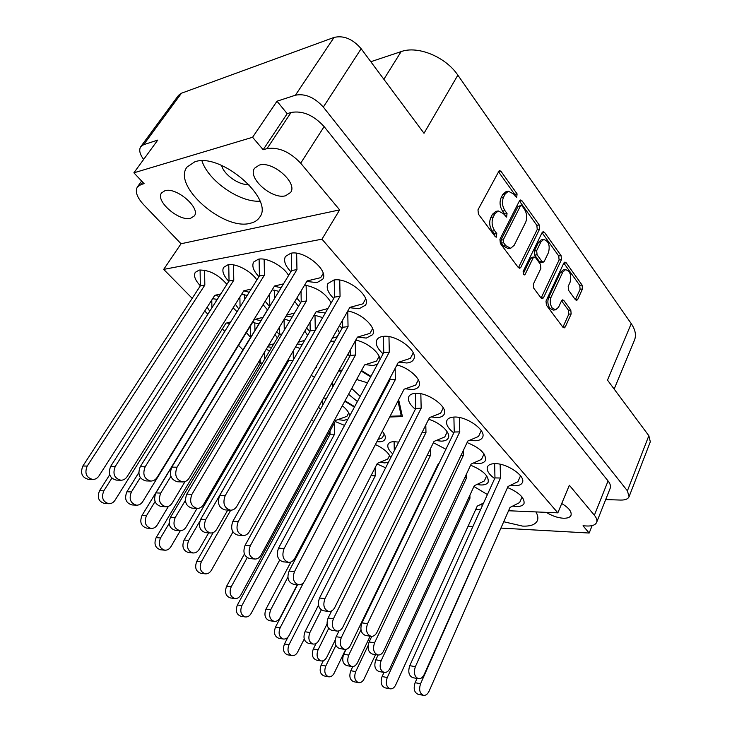 <?xml version="1.0" encoding="UTF-8"?>
<svg xmlns="http://www.w3.org/2000/svg" width="732" height="732" viewBox="0 0 732 732"><rect width="100%" height="100%" fill="white"/><g stroke="black" fill="none" stroke-linecap="round" stroke-linejoin="round"><path stroke-width="1.1" d="M503.726 521.742L522.511 526.088C530.471 526.436 535.421 524.634 537.352 520.699C538.359 518.256 537.883 515.328 535.925 511.915M194.831 161.799L187.026 167.042C172.084 185.891 223.745 230.882 250.152 223.297C254.452 222.345 257.6 220.35 259.613 217.303C274.729 199.369 220.799 152.201 194.831 161.799M201.959 160.866C208.309 180.923 239.748 202.608 259.933 201.19M164.91 190.723L161.589 192.891C154.928 200.861 179.175 221.823 190.649 218.255L194.291 215.949C201.007 208.172 176.293 186.751 164.91 190.723M259.183 165.121L254.599 168.204C247.123 177.858 272.112 199.845 285.572 195.764L290.577 192.479C298.07 183.037 272.533 160.546 259.183 165.121M561.728 503.534C568.819 507.788 571.912 511.714 571.006 515.337C570.027 517.405 567.437 518.366 563.256 518.229C557.537 517.808 551.891 515.85 546.337 512.363M575.425 299.745L577.704 299.489L576.651 300.431L575.416 299.736L568.59 290.311L568.197 286.34L570.1 282.204C571.674 275.278 570.155 271.087 565.552 269.632L563.192 269.943L560.438 272.377L548.707 297.421C547.307 301.209 547.673 304.805 549.787 308.218L553.209 310.094L555.588 309.837L558.562 307.248L561.536 300.797L563.887 300.55L562.615 299.846L561.536 300.797L568.416 310.203L570.777 309.956L563.887 300.55M548.707 297.421L551.086 297.137C549.686 300.934 550.043 304.539 552.166 307.962L555.588 309.837M523.426 274.381L524.414 274.912L525.201 274.244L533.152 257.893L534.214 256.978L535.632 257.737L540.463 264.344L540.875 268.434L533.354 284.117L533.765 288.234L541.058 297.988L542.394 298.711L543.51 297.75L561.471 259.613L561.069 255.605L544.562 232.456L543.126 231.669L542.128 232.538L523.124 271.471L523.426 274.381M480 504.769L482.608 505.144M329.007 432.813L330.059 433.737M376.898 441.698L379.13 441.817C382.122 441.762 384.062 440.92 384.959 439.301C385.938 437.205 385.041 434.534 382.287 431.294M431.148 416.929L437.096 417.569C440.71 417.423 443.061 416.334 444.15 414.285C448.634 407.303 428.055 392.151 415.52 393.34C412.107 393.551 409.883 394.612 408.84 396.543C407.413 400.175 409.581 404.421 415.346 409.28M379.945 462.295L384.666 462.908L388.436 462.285M318.548 407.111L320.396 409.38M337.928 419.601L343.747 420.36L347.856 419.299M398.656 442.146L394.091 441.652C391.007 441.716 389.021 442.567 388.134 444.196C387.045 446.813 388.564 450.052 392.691 453.895M473.403 463.036L478.033 463.548C481.931 463.53 484.401 462.487 485.462 460.41C486.277 453.867 480.155 447.92 467.089 442.576M436.071 440.545L441.332 441.14C444.919 441.057 447.234 440.042 448.268 438.075C451.214 433.097 440.344 422.593 428.641 419.308M476.816 484.52L480.933 484.987C484.785 485.042 487.21 484.072 488.217 482.086C488.939 476.029 483.083 470.392 470.621 465.195M469.706 440.225L474.949 440.765C478.893 440.682 481.418 439.557 482.534 437.388C486.734 430.544 466.76 416.16 454.142 417.057C450.409 417.213 448.002 418.32 446.941 420.36C445.596 424.011 447.883 428.202 453.794 432.932M510.405 485.343L514.44 485.774C518.649 485.828 521.294 484.758 522.364 482.58C526.024 476.322 507.294 463.292 495.033 463.658C491.026 463.685 488.5 464.738 487.466 466.796C486.313 470.246 488.711 474.18 494.649 478.609M490.687 487.356L489.772 489.351M512.684 506.077L516.27 506.489C520.415 506.599 522.996 505.62 524.021 503.543C524.753 497.943 519.263 492.599 507.551 487.512M306.79 281.445L316.938 282.625L322.693 279.258C329.263 270.52 304.238 249.941 290.778 253.254L285.453 256.465C283.366 260.647 285.178 265.734 290.888 271.718M349.658 307.705L359.11 308.748L365.478 305.153C371.636 296.533 347.508 277.163 333.902 280.027L327.973 283.476C325.996 287.685 327.909 292.699 333.737 298.5M398.913 362.148L406.699 362.99C410.149 362.697 412.445 361.507 413.607 359.421C418.896 351.534 396.57 334.405 383.358 336.381C380.128 336.738 377.968 337.891 376.861 339.84C375.159 343.83 377.236 348.487 383.092 353.812M296.826 298.098L300.687 302.618M316.114 311.768L325.356 312.976M347.865 354.343L349.841 356.246M365.414 364.646L373.055 365.533L377.474 364.252M339.456 325.658L342.064 328.339M357.628 337.059L366.311 338.083L372.643 334.68C377.19 328 361.498 312.948 347.737 311.082L348.048 326.655L238.229 521.596C235.622 528.87 237.232 533.509 243.07 535.513C245.687 535.586 247.8 534.259 249.411 531.533L357.426 337.123L369.962 333.38L372.615 328.549M276.723 331.715L279.377 334.524M297.274 344.022L302.316 344.433M256.859 280.008C251.378 271.215 235.805 262.998 227.981 264.774L223.635 267.336C221.732 271.014 223.47 275.68 228.832 281.335M243.774 290.851L249.219 292.242M246.41 332.548L250.5 337.37M267.702 346.803L271.728 347.361M388.893 380.228L389.516 380.759M405.281 388.784L412.125 389.534C415.566 389.323 417.844 388.207 418.942 386.185C422.593 380.375 409.737 367.885 396.918 365.021M265.185 301.236L269.504 306.534M286.066 316.105L292.123 317.02M287.886 360.098L288.637 360.794M235.356 304.265L238.769 308.968M254.983 319.399L260.876 320.689M258.927 361.48L260.263 362.798M280.704 372.396L281.866 372.414M288.582 275.507C283.568 266.228 266.979 257.243 258.46 259.183L253.647 262.047C251.662 265.963 253.428 270.84 258.954 276.65M274.363 286.276L281.143 287.713M306.617 328.018L309.837 331.505M330.553 341.332L334.808 341.158M207.174 307.193L209.745 311.219M226.902 322.931L229.564 323.709M226.902 284.355C218.383 274.592 209.151 269.824 199.205 270.062L195.261 272.359C193.449 275.808 195.142 280.283 200.348 285.764M215.117 295.261L219.188 296.433M248.889 184.437C239.538 185.745 223.846 174.847 221.595 165.405M605.693 499.59L620.69 500.066C625.229 500.139 628.019 499.023 629.072 496.717L627.406 490.843L323.324 107.073C314.403 97.301 305.107 93.339 295.408 95.206L276.998 101.208L252.586 137.277L133.883 172.825L157.755 140.087L143.628 144.698L140.754 146.665C138.76 149.868 139.72 154.132 143.637 159.457M295.408 95.206L334.048 37.423L181.472 93.211L143.628 144.698M565.552 269.632L562.798 272.057L551.086 297.137M577.704 299.489L582.462 288.994L582.077 285.068L566.211 262.815L564.894 262.074L563.878 262.98L546.008 301.09L546.411 305.162L562.926 327.259L564.143 327.936L565.278 326.948L571.17 313.918L570.777 309.956M520.845 267.336L539.621 229.034L539.209 224.944L522.026 200.833L520.461 199.992L519.482 200.843L499.929 239.273L500.368 243.518L518.283 267.509L519.738 268.278L520.845 267.336L518.457 267.674L537.251 229.436L536.84 225.346L519.409 200.989M513.525 193.943L516.691 197.42L517.085 193.898L500.999 171.334L499.316 170.446L477.978 209.819L478.426 214.156L495.216 236.619L496.314 237.195L496.781 233.572L494.64 230.699C491.831 226.197 491.355 221.64 493.231 217.02L494.914 213.771L498.254 210.944L503.406 213.634L506.617 217.093L507.038 213.524L504.943 210.642C502.189 206.15 501.722 201.629 503.561 197.1L505.208 193.925L508.374 191.217L513.525 193.943M627.406 490.843L648.845 435.723L607.505 380.118L631.24 323.626L457.848 75.149L424.011 133.288L361.151 48.724L323.324 107.073M370.813 61.717L401.136 51.606C417.844 45.43 445.651 56.886 457.848 75.149M631.24 323.626C635.349 329.693 636.428 335.183 634.488 340.106L614.166 389.076M592.133 525.603L589.168 533.033L500.926 528.092M468.077 526.244L472.909 526.518M237.04 311.75L233.142 307.788M217.34 299.333L212.6 298.729M339.511 332.85L337.516 329.089M322.675 317.597L314.193 315.062M286.67 364.17L286.093 363.173M269.751 350.683L266.119 349.457M267.464 309.874L263.099 304.64M247.251 295.399L241.542 294.41M314.742 369.166L316.279 367.62L316.828 365.497M299.992 348.441L295.637 346.831M298.427 306.415L294.804 301.483M278.947 291.318L272.158 289.863M277.382 337.873L275.012 334.588M258.927 323.883L252.604 322.437M314.376 377.255L311.228 375.37M307.605 335.338L304.796 331.138M289.881 320.781L284.263 319.106M379.917 359.714C380.173 352.861 367.016 342.118 355.761 340.124M331.184 302.911C325.731 293.367 316.874 287.429 304.613 285.077M349.585 416.069C349.42 412.949 346.995 409.508 342.32 405.757M326.509 398.364L323.599 398.016M390.65 457.912C388.976 452.989 383.897 448.533 375.406 444.562M438.331 464.912L437.828 464.747M367.848 421.815L367.071 421.531M344.562 425.411L335.155 421.513M487.411 494.558L473.933 486.487M445.898 449.247L433.381 442.704M385.645 467.785L377.044 463.96M192.196 298.327L163.694 269.394L181.042 243.756L339.648 209.892L300.696 163.199C289.744 151.716 278.517 146.858 267.034 148.623L263.172 149.721L252.586 137.277M276.998 101.208L287.191 113.68L291.062 112.472C302.526 110.422 313.552 115.134 324.13 126.609L608.072 480.97C610.259 483.751 610.964 486.204 610.177 488.299L596.626 522.392C597.376 520.379 596.626 518 594.375 515.237L608.072 480.97M287.191 113.68L263.172 149.721M142.731 182.204L141.075 184.519L144.103 183.659L133.883 172.825M386.734 386.02L386.048 385.599M370.959 376.358L361.48 370.548M389.698 416.993L402.426 416.59L398.656 399.709M344.763 401.255L354.407 407.12M369.752 416.453L370.456 416.883M331.688 383.449L332.776 387.045M342.164 370.09L338.98 370.328M204.713 311.027L207.842 314.211M222.345 328.933L224.77 331.395M238.541 345.376L242.951 349.85M257.216 364.335L258.68 365.826M274.921 382.305L275.653 383.056M311.622 419.573L313.625 421.605M327.46 435.65L328.65 436.867M163.694 269.394L321.979 239.172L557.839 512.848L508.566 510.753M480.604 509.563L475.773 509.362M508.374 191.217L505.986 191.692L502.82 194.401L505.208 193.925M505.181 216.068L504.65 213.964L502.555 211.09C499.8 206.598 499.334 202.096 501.173 197.567L502.82 194.401M498.254 210.944L495.866 211.392L492.526 214.22L494.914 213.771M494.905 236.216L494.384 233.975L492.243 231.111C489.433 226.618 488.967 222.071 490.843 217.45L492.526 214.22M515.237 196.341L514.706 194.373L498.263 171.444M522.172 206.04L521.083 205.454L520.388 206.049L503.305 239.776L503.607 242.74L505.821 245.723L510.68 248.276L514.157 245.33L525.658 222.308C527.406 217.843 526.958 213.415 524.313 209.032L522.172 206.04M521.083 205.454L518.009 206.497L520.388 206.049M510.68 248.276L508.292 248.651L503.433 246.098L501.21 243.125L500.908 240.169L518.009 206.497M542.064 232.675L558.708 255.953L561.069 255.605M541.113 298.061L559.102 259.952L558.708 255.953M534.214 256.978L531.835 257.325L530.773 258.24L523.142 273.887M548.543 252.43C550.18 245.266 548.561 240.956 543.666 239.492L540.948 241.862L536.666 250.664L537.078 254.763L541.89 261.37L543.281 262.129L544.333 261.214L548.543 252.43M543.666 239.492L541.296 239.867L538.569 242.237L540.948 241.862M543.281 262.129L540.902 262.468L539.511 261.708L534.699 255.12L534.287 251.021L538.569 242.237M562.89 327.204L568.81 314.165L568.416 310.203M575.379 299.681L580.11 289.277L579.726 285.361L563.814 263.099M596.626 522.392C595.418 525 592.161 526.198 586.863 525.997L583.02 525.796L589.168 533.033M557.839 512.848L569.35 485.252L594.375 515.237M339.648 209.892L321.979 239.172M181.042 243.756L143.527 204.557C136.921 197.301 134.88 191.418 137.406 186.925L141.642 181.051M141.075 184.519L137.406 186.925M648.845 435.723L650.318 441.808L629.072 496.717M334.048 37.423C343.692 35.209 352.723 38.979 361.151 48.724M140.754 146.665L178.526 95.343L181.472 93.211M522.072 497.028L519.665 502.536L510.03 507.422L429.053 691.255C427.607 694.238 425.759 695.601 423.489 695.345L418.027 694.275C414.23 692.481 413.26 688.629 415.126 682.709L417.03 678.454M423.489 695.345C419.692 693.543 418.722 689.672 420.58 683.725L502.738 498.3M502.289 499.297L502.756 499.306M230.662 321.961L225.959 323.178L115.061 500.185C113.478 502.564 111.42 503.735 108.867 503.708L104.594 503.479C98.564 501.667 96.889 497.394 99.561 490.678L109.681 474.784M211.905 307.833L211.777 300.001M216.205 301.117L216.169 299.086M108.867 503.708C102.828 501.887 101.144 497.595 103.825 490.843L111.831 478.225M227.753 510.048L216.828 529.172C215.217 531.807 213.122 533.088 210.523 533.015L205.509 532.631C199.726 530.682 198.134 526.207 200.724 519.198L310.222 330.846L310.048 322.144M210.523 533.015C204.74 531.057 203.139 526.564 205.738 519.519L315.291 330.288L314.998 315.19M339.456 332.703L337.159 336.757L332.355 338.175M310.222 330.846L315.291 330.288M283.476 283.879L274.518 286.02L157.206 477.282C155.596 479.771 153.482 481.025 150.856 481.061L145.933 480.924C139.281 479.002 137.387 474.272 140.251 466.732L259.412 275.918L259.11 259.082M150.856 481.061C144.195 479.131 142.301 474.373 145.165 466.796L264.435 275.076L264.151 259.238M259.412 275.918L264.435 275.076M180.328 530.673L170.949 546.639C169.376 549.137 167.326 550.327 164.819 550.199L160.445 549.769C155.147 547.948 153.72 543.885 156.163 537.599L260.272 363.163L260.199 359.348M264.655 359.238L264.527 352.11M164.819 550.199C159.503 548.369 158.075 544.297 160.518 537.974L169.165 523.435M284.025 368.708L282.607 369.148M260.272 363.163L262.422 362.981M262.925 317.322L254.37 319.555L142.786 501.548C141.185 504 139.098 505.208 136.527 505.181L131.989 504.943C125.895 503.076 124.193 498.684 126.892 491.758L138.751 472.735M240.059 306.918L239.886 297.046M244.58 299.672L244.497 294.74M136.527 505.181C130.415 503.314 128.713 498.895 131.412 491.941L140.315 477.612M208.666 532.869L199.232 549.293C197.649 551.864 195.59 553.09 193.056 552.971L188.426 552.523C183.082 550.647 181.637 546.475 184.098 539.996L288.683 360.73L288.646 358.808M293.358 359.851L293.193 351.012M193.056 552.971C187.703 551.095 186.257 546.905 188.71 540.399L199.818 521.294M288.683 360.73L293.065 360.354M185.05 481.583L172.221 503.003C170.611 505.528 168.506 506.773 165.908 506.745L161.077 506.489C154.919 504.577 153.198 500.048 155.916 492.901L269.806 306.04L269.586 294.054M274.592 298.464L274.436 290.137M165.908 506.745C159.732 504.824 158.011 500.276 160.729 493.094L170.895 476.358M294.474 313.067L286.642 315.135M418.384 379.862L415.703 385.069L404.101 389.204L304.796 580.778C303.213 583.614 301.154 584.95 298.619 584.804L293.212 584.173C288.106 582.205 286.734 577.832 289.094 571.042L390.01 379.826L389.973 378.17M298.619 584.804C293.505 582.837 292.132 578.436 294.493 571.619L395.39 379.487L395.152 368.361M390.01 379.826L395.39 379.487M168.452 506.324L157.334 524.853C155.751 527.324 153.683 528.531 151.131 528.449L146.684 528.111C141.001 526.262 139.446 522.035 142.017 515.447L250.5 337.47L250.307 326.188M254.928 330.443L254.791 322.748M151.131 528.449C145.448 526.592 143.893 522.355 146.464 515.731L155.056 501.576M273.841 343.82L268.598 345.312M232.95 531.99L211.438 570.201C209.874 572.781 207.842 573.998 205.344 573.842L200.815 573.302C195.801 571.472 194.474 567.456 196.816 561.261L213.25 532.53M205.344 573.842C200.33 571.994 198.994 567.968 201.346 561.737L230.708 510.204M251.204 289.058L243.793 290.814L127.185 476.578C125.584 478.993 123.488 480.21 120.899 480.238L116.278 480.11C109.699 478.243 107.833 473.659 110.678 466.357L229.034 281.015L228.759 264.664M120.899 480.238C114.311 478.362 112.435 473.76 115.281 466.421L233.782 280.219L233.517 264.874M229.034 281.015L233.782 280.219M197.054 508.411L186.193 526.948C184.592 529.501 182.506 530.737 179.935 530.663L175.213 530.297C169.485 528.403 167.912 524.057 170.492 517.268L279.542 334.25L279.414 327.222M284.272 330.224L284.071 319.427M179.935 530.663C174.198 528.76 172.624 524.396 175.204 517.57L185.379 500.423M304.677 340.38L298.336 342.21M279.542 334.25L282.04 333.975M243.07 535.513L237.726 535.101C231.898 533.106 230.287 528.495 232.895 521.257L342.677 327.25L342.539 320.232M342.677 327.25L348.048 326.655M379.103 356.374L376.605 361.013L364.545 364.929L261.022 555.094C259.421 557.83 257.335 559.147 254.763 559.028L249.548 558.516C244.113 556.558 242.64 552.129 245.119 545.239L350.28 355.441L350.18 350.18M254.763 559.028C249.328 557.061 247.846 552.614 250.326 545.688L355.514 354.993L355.23 341.085M350.28 355.441L355.514 354.993M327.927 308.529L316.16 311.686L203.542 504.54C201.913 507.148 199.79 508.447 197.173 508.42L192.031 508.145C185.809 506.178 184.071 501.502 186.806 494.127L301.227 301.703L301.026 291.071M197.173 508.42C190.942 506.443 189.195 501.749 191.93 494.329L306.433 300.98L306.132 285.279M301.227 301.703L306.433 300.98M413.241 352.879L410.387 358.341L398.336 362.331L294.85 558.269C293.239 561.096 291.144 562.46 288.564 562.35L283.01 561.801C277.547 559.797 276.055 555.231 278.535 548.112L383.76 352.568L383.422 336.381M288.564 562.35C283.092 560.328 281.6 555.744 284.08 548.588L389.296 352.092L388.967 336.647M383.76 352.568L389.296 352.092M365.68 298.857L362.871 303.844L349.832 307.394L236.921 506.187C235.292 508.886 233.16 510.222 230.507 510.195L225.026 509.902C218.749 507.88 216.983 503.058 219.737 495.427L334.542 297.101L334.204 279.99M230.507 510.195C224.23 508.164 222.455 503.314 225.209 495.646L340.06 296.341L339.74 280.118M334.542 297.101L340.06 296.341M323.187 273.411L320.662 277.666L307.092 280.942L189.231 478.023C187.602 480.595 185.461 481.903 182.817 481.931L177.565 481.784C170.84 479.808 168.918 474.922 171.81 467.135L291.62 270.52L291.29 253.171M182.817 481.931C176.083 479.945 174.161 475.031 177.053 467.199L296.954 269.632L296.643 253.263M291.62 270.52L296.954 269.632M220.79 293.925L214.769 295.344L98.976 475.919C97.383 478.261 95.316 479.442 92.754 479.46L88.407 479.341C81.911 477.529 80.072 473.092 82.881 466.01L200.348 285.828L200.092 269.934M92.754 479.46C86.248 477.648 84.4 473.174 87.218 466.064L204.832 285.077L204.585 270.19M200.348 285.828L204.832 285.077M520.525 475.8L517.927 481.674L507.99 486.515L424.157 674.556C422.684 677.567 420.79 678.957 418.466 678.72L412.857 677.695C408.849 675.837 407.815 671.839 409.755 665.681L494.969 477.914L494.631 463.658M418.466 678.72C414.468 676.862 413.434 672.845 415.373 666.66L500.487 478.014L500.148 464.244M494.969 477.914L500.487 478.014M481.253 430.645L478.518 436.473L467.821 441.03L377.044 632.192C375.516 635.156 373.54 636.529 371.106 636.328L365.497 635.467C361.013 633.546 359.833 629.346 361.965 622.859L454.243 432.008L453.895 417.066M371.106 636.328C366.613 634.397 365.433 630.179 367.565 623.664L459.769 431.907L459.44 417.533M454.243 432.008L459.769 431.907M486.67 475.827L484.3 480.997L474.299 485.7L389.9 668.444C388.427 671.363 386.523 672.699 384.199 672.461L378.892 671.491C374.894 669.67 373.869 665.772 375.818 659.807L378.069 655.021M384.199 672.461C380.201 670.631 379.167 666.724 381.116 660.721L466.769 477.41L466.677 473.622M464.921 477.383L466.769 477.41M447.234 431.889L444.763 436.949L434.03 441.396L342.86 627.077C341.332 629.941 339.346 631.268 336.921 631.066L331.633 630.252C327.158 628.367 325.987 624.277 328.119 618L331.678 610.881M336.921 631.066C332.438 629.172 331.267 625.073 333.408 618.76L425.969 432.521L425.795 425.008M422.016 432.585L425.969 432.521M484.044 453.913L481.491 459.403L471.161 464.042L383.687 650.922C382.186 653.859 380.247 655.222 377.868 654.994L372.414 654.069C368.178 652.203 367.08 648.159 369.12 641.946L371.774 636.373M377.868 654.994C373.631 653.118 372.533 649.055 374.574 642.815L463.374 455.359L463.265 450.628M461.023 455.359L463.374 455.359M327.021 624.067L318.951 640.262C317.45 643.025 315.51 644.297 313.14 644.059L308.263 643.236C304.055 641.433 302.975 637.609 305.015 631.753L318.502 605.144M394.301 450.72L394.109 441.652M313.14 644.059C308.922 642.257 307.843 638.405 309.892 632.521L321.284 609.939M375.562 654.6L364.152 678.838C362.706 681.648 360.839 682.919 358.57 682.663L353.675 681.702C349.887 679.964 348.926 676.304 350.802 670.713L352.787 666.587M358.57 682.663C354.782 680.916 353.821 677.237 355.697 671.628L368.095 645.597M348.734 412.949L346.904 416.343L335.759 420.388L240.883 594.896C239.337 597.522 237.342 598.739 234.899 598.547L230.324 597.916C225.639 596.095 224.413 592.188 226.645 586.195L244.406 554.023M322.721 405.189L322.611 399.791M234.899 598.547C230.205 596.726 228.979 592.801 231.211 586.78L247.206 557.692M389.607 455.45L387.768 459.065L377.346 463.365L289.149 635.358C287.649 638.039 285.718 639.265 283.357 639.027L278.736 638.249C274.546 636.483 273.475 632.75 275.516 627.059L297.585 584.685M283.357 639.027C279.157 637.252 278.087 633.509 280.127 627.791L303.551 582.617M443.272 407.87L440.627 413.223L429.51 417.56L334.789 607.441C333.234 610.323 331.212 611.668 328.723 611.485L323.297 610.735C318.539 608.804 317.276 604.559 319.518 597.998L415.776 408.447L415.437 393.34M328.723 611.485C323.965 609.546 322.702 605.282 324.944 598.684L421.156 408.246L420.836 393.77M415.776 408.447L421.156 408.246M370.136 636.181L357.5 662.661C356.017 665.498 354.123 666.788 351.799 666.541L346.776 665.617C342.777 663.832 341.762 660.044 343.72 654.243L346.099 649.33M434.643 472.533L434.616 471.371M351.799 666.541C347.801 664.748 346.776 660.941 348.734 655.113L360.958 629.776M431.999 476.797L432.575 476.807M297.284 584.648L280.082 617.671C278.553 620.37 276.586 621.614 274.171 621.395L269.449 620.672C265.011 618.86 263.859 614.99 265.99 609.07L290.888 562.03M363.42 430.206L363.383 428.513M274.171 621.395C269.733 619.583 268.58 615.694 270.712 609.747L287.868 577.191M384.282 434.049L382.314 437.837L378.014 439.529M360.647 433.692L361.59 433.683M335.146 640.216L326.801 657.18C325.328 659.935 323.425 661.188 321.11 660.932L316.352 660.063C312.363 658.306 311.356 654.609 313.314 648.973L316.05 643.492M321.11 660.932C317.121 659.175 316.114 655.46 318.072 649.796L328.677 628.449M279.642 560.136L251.195 613.343C249.676 615.969 247.709 617.168 245.312 616.948L240.837 616.262C236.418 614.487 235.283 610.717 237.415 604.961L330.068 434.25L330.004 430.974M245.312 616.948C240.892 615.164 239.748 611.385 241.88 605.602L334.57 434.168L334.35 422.986M330.068 434.25L334.57 434.168M483.578 503.012L477.255 506.114L395.728 684.878C394.283 687.769 392.425 689.087 390.147 688.83L384.986 687.824C381.189 686.049 380.228 682.297 382.095 676.551L384.007 672.424M390.147 688.83C386.35 687.055 385.389 683.285 387.265 677.512L469.962 498.199L469.889 495.244M468.553 498.144L469.962 498.199M439.017 463.484L438.285 463.804L350.418 645.441C348.908 648.296 346.968 649.604 344.598 649.376L339.447 648.506C335.219 646.667 334.131 642.733 336.171 636.703L339.062 630.828M344.598 649.376C340.371 647.536 339.273 643.584 341.322 637.526L430.489 455.341L430.343 448.908M427.186 455.341L430.489 455.341M304.247 639.009L297.686 651.992C296.204 654.664 294.319 655.872 292.004 655.616L287.484 654.792C283.522 653.063 282.515 649.458 284.474 643.977L288.051 637.005M292.004 655.616C288.033 653.886 287.026 650.263 288.984 644.764L375.296 475.791L375.123 467.702M371.014 475.709L375.296 475.791M345.696 649.403L334.195 673.111C332.74 675.837 330.882 677.073 328.622 676.807L323.965 675.892C320.186 674.181 319.234 670.613 321.119 665.178L323.334 660.685M328.622 676.807C324.834 675.087 323.883 671.5 325.767 666.047L335.869 645.441M348.56 394.283L357.408 401.539M374.171 408.09L375.022 408.209M351.726 388.472L360.19 396.378M377.245 402.271L378.17 402.252M390.083 416.252L400.486 415.913L401.841 413.955M369.989 416.005L370.721 416.38M382.69 393.697L382.113 393.057M367.482 382.818L356.63 379.469M397.952 401.072L401.154 415.291M361.205 371.051L370.685 376.861M385.782 386.112L386.469 386.533M338.523 371.161L341.707 370.932M333.38 385.956L332.301 382.36M354.645 406.672L345.01 400.807M523.499 274.482L525.201 274.244M267.034 148.623L291.062 112.472M501.173 197.567L503.561 197.1M502.555 211.09L504.943 210.642M504.65 213.964L507.038 213.524M490.843 217.45L493.231 217.02M492.243 231.111L494.64 230.699M494.384 233.975L496.781 233.572M498.611 171.855L500.999 171.334M514.706 194.373L517.085 193.898M537.251 229.436L539.621 229.034M519.647 201.291L522.026 200.833M536.84 225.346L539.209 224.944M500.908 240.169L503.305 239.776M501.21 243.125L503.607 242.74M503.433 246.098L505.821 245.723M542.192 232.84L544.562 232.456M559.102 259.952L561.471 259.613M541.131 298.025L543.51 297.75M530.773 258.24L533.152 257.893M534.287 251.021L536.666 250.664M534.699 255.12L537.078 254.763M539.511 261.708L541.89 261.37M560.438 272.377L562.798 272.057M568.81 314.165L571.17 313.918M562.908 327.167L565.278 326.948M563.85 263.145L566.211 262.815M579.726 285.361L582.077 285.068M580.11 289.277L582.462 288.994M324.13 126.609L300.696 163.199M383.87 79.285L401.136 51.606M415.126 682.709L420.58 683.725M99.561 490.678L103.825 490.843M200.724 519.198L205.738 519.519M140.251 466.732L145.165 466.796M156.163 537.599L160.518 537.974M126.892 491.758L131.412 491.941M184.098 539.996L188.71 540.399M155.916 492.901L160.729 493.094M289.094 571.042L294.493 571.619M142.017 515.447L146.464 515.731M196.816 561.261L201.346 561.737M110.678 466.357L115.281 466.421M170.492 517.268L175.204 517.57M232.895 521.257L238.229 521.596M245.119 545.239L250.326 545.688M186.806 494.127L191.93 494.329M278.535 548.112L284.08 548.588M219.737 495.427L225.209 495.646M171.81 467.135L177.053 467.199M82.881 466.01L87.218 466.064M409.755 665.681L415.373 666.66M361.965 622.859L367.565 623.664M375.818 659.807L381.116 660.721M328.119 618L333.408 618.76M369.12 641.946L374.574 642.815M305.015 631.753L309.892 632.521M350.802 670.713L355.697 671.628M226.645 586.195L231.211 586.78M275.516 627.059L280.127 627.791M319.518 597.998L324.944 598.684M343.72 654.243L348.734 655.113M265.99 609.07L270.712 609.747M313.314 648.973L318.072 649.796M237.415 604.961L241.88 605.602M382.095 676.551L387.265 677.512M336.171 636.703L341.322 637.526M284.474 643.977L288.984 644.764M321.119 665.178L325.767 666.047"/></g></svg>
